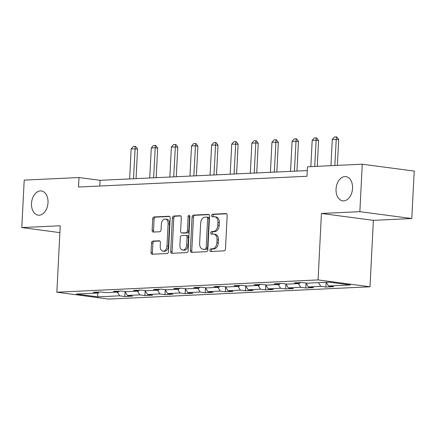 <?xml version="1.0" encoding="UTF-8"?>
<svg xmlns="http://www.w3.org/2000/svg" width="436" height="436" viewBox="0 0 436 436"><rect width="100%" height="100%" fill="white"/><g stroke="black" fill="none" stroke-linecap="round" stroke-linejoin="round"><path stroke-width="0.65" d="M209.858 250.215A1.313 0.877 -82.5 0 0 210.572 251.474A1.313 0.877 -82.5 0 0 210.675 251.479L224.126 250.847A1.875 1.254 -82.5 0 0 225.483 248.923L227.183 215.379A1.875 1.254 -82.5 0 0 226.164 213.585A1.875 1.254 -82.5 0 0 226.012 213.58L212.566 214.212A1.313 0.877 -82.5 0 0 211.613 215.558A1.313 0.877 -82.5 0 0 212.327 216.812A1.313 0.877 -82.5 0 0 212.43 216.817L214.174 216.736A5.995 4.017 -82.5 0 1 214.659 216.757A5.995 4.017 -82.5 0 1 217.918 222.507L217.777 225.303A5.995 4.017 -82.5 0 1 213.427 231.456L211.689 231.538A1.313 0.877 -82.5 0 0 210.735 232.884A1.313 0.877 -82.5 0 0 211.449 234.143A1.313 0.877 -82.5 0 0 211.553 234.148L213.297 234.067A5.995 4.017 -82.5 0 1 213.782 234.088A5.995 4.017 -82.5 0 1 217.041 239.838L216.899 242.634A5.995 4.017 -82.5 0 1 212.55 248.787L210.811 248.869A1.313 0.877 -82.5 0 0 209.858 250.215M213.782 234.088L215.182 234.274A5.995 4.017 -82.5 0 1 218.447 240.023L218.305 242.819A5.995 4.017 -82.5 0 1 213.951 248.972L212.212 249.054A1.313 0.877 -82.5 0 0 211.258 250.4A1.313 0.877 -82.5 0 0 211.569 251.436M226.633 213.798L213.967 214.398A1.313 0.877 -82.5 0 0 213.019 215.744A1.313 0.877 -82.5 0 0 213.324 216.779M214.659 216.757L216.06 216.943A5.995 4.017 -82.5 0 1 219.324 222.692L219.183 225.488A5.995 4.017 -82.5 0 1 214.828 231.641L213.09 231.723A1.313 0.877 -82.5 0 0 212.141 233.069A1.313 0.877 -82.5 0 0 212.446 234.105M48.014 202.664A12.213 8.186 -82.5 0 0 41.366 190.941A12.213 8.186 -82.5 0 0 31.512 203.438A12.213 8.186 -82.5 0 0 38.161 215.161A12.213 8.186 -82.5 0 0 48.014 202.664M352.55 188.336A12.213 8.186 -82.5 0 0 345.901 176.618A12.213 8.186 -82.5 0 0 336.047 189.115A12.213 8.186 -82.5 0 0 342.696 200.833A12.213 8.186 -82.5 0 0 352.55 188.336M152.845 241.092A1.875 1.254 -82.5 0 0 151.483 243.016L151.009 252.428A1.875 1.254 -82.5 0 0 152.028 254.226A1.875 1.254 -82.5 0 0 152.175 254.232L167.113 253.529A1.875 1.254 -82.5 0 0 168.47 251.605L170.171 218.065A1.875 1.254 -82.5 0 0 169.152 216.267A1.875 1.254 -82.5 0 0 168.999 216.261L154.066 216.965A1.875 1.254 -82.5 0 0 152.704 218.883L152.131 230.252A1.875 1.254 -82.5 0 0 153.15 232.05A1.875 1.254 -82.5 0 0 153.303 232.056L159.69 231.756A1.875 1.254 -82.5 0 0 161.053 229.832L161.336 224.197A5.009 3.357 -82.5 0 1 165.38 219.068A5.009 3.357 -82.5 0 1 168.105 223.875L166.988 245.959A5.009 3.357 -82.5 0 1 162.944 251.087A5.009 3.357 -82.5 0 1 160.219 246.275L160.404 242.596A1.875 1.254 -82.5 0 0 159.385 240.797A1.875 1.254 -82.5 0 0 159.233 240.792L152.845 241.092L154.246 241.277A1.875 1.254 -82.5 0 0 152.889 243.201L152.409 252.613A1.875 1.254 -82.5 0 0 152.96 254.193M60.223 225.761L21.8 227.57L24.203 180.112L78.998 177.534L78.518 187.022L306.982 176.275L307.467 166.786L362.262 164.209L359.858 211.667L321.436 213.471L318.067 279.917L56.854 292.207L60.223 225.761M190.363 250.575A1.875 1.254 -82.5 0 0 191.382 252.373A1.875 1.254 -82.5 0 0 191.535 252.379L206.468 251.676A1.875 1.254 -82.5 0 0 207.83 249.752L209.531 216.212A1.875 1.254 -82.5 0 0 208.506 214.414A1.875 1.254 -82.5 0 0 208.359 214.408L193.426 215.112A1.875 1.254 -82.5 0 0 192.063 217.035L190.363 250.575L191.769 250.76A1.875 1.254 -82.5 0 0 192.314 252.34M186.788 252.602L171.855 253.305A1.875 1.254 -82.5 0 1 171.708 253.3A1.875 1.254 -82.5 0 1 170.683 251.501L172.384 217.962A1.875 1.254 -82.5 0 1 173.746 216.038L180.133 215.738A1.875 1.254 -82.5 0 1 180.286 215.744A1.875 1.254 -82.5 0 1 181.305 217.542L180.618 231.14A1.875 1.254 -82.5 0 0 181.638 232.938A1.875 1.254 -82.5 0 0 181.79 232.944L186.03 232.748A1.875 1.254 -82.5 0 0 187.387 230.824L188.107 216.659A1.313 0.877 -82.5 0 1 189.164 215.319A1.313 0.877 -82.5 0 1 189.878 216.578L188.15 250.678A1.875 1.254 -82.5 0 1 186.788 252.602M318.067 279.917L370.006 286.79L108.793 299.08L56.854 292.207M125.034 291.684L124.789 296.502L132.528 296.137L127.405 295.461L139.782 294.878L144.905 295.553L152.638 295.194L147.515 294.513L159.892 293.929L165.015 294.611L172.754 294.245L167.631 293.57L180.008 292.987L185.131 293.662L192.865 293.297L187.742 292.621L200.119 292.038L205.242 292.72L212.981 292.354L207.858 291.673L220.235 291.095L225.358 291.771L233.091 291.406L227.968 290.73L240.345 290.147L245.468 290.823L253.207 290.463L248.084 289.782L260.461 289.199L265.584 289.88L273.317 289.515L268.195 288.839L280.571 288.256L285.694 288.932L293.433 288.567L288.31 287.891L300.687 287.308L305.81 287.989L313.544 287.624L308.421 286.942L320.798 286.359L325.921 287.041L333.66 286.675L328.537 286L350.451 284.964L329.115 282.141L307.195 283.177L302.072 282.495L294.338 282.86L299.461 283.536L300.3 282.577M124.789 296.502L119.666 295.826L97.751 296.856L76.409 294.033L98.329 293.003L93.206 292.322L100.939 291.957L106.068 292.638L118.445 292.055L113.316 291.379L121.055 291.014L126.178 291.689L138.555 291.106L133.432 290.43L141.166 290.065L146.294 290.747L158.671 290.163L153.543 289.482L161.282 289.123L166.405 289.798L178.782 289.215L173.659 288.539L181.392 288.174L186.515 288.85L198.898 288.267L193.769 287.591L201.508 287.226L206.631 287.907L219.008 287.324L213.885 286.643L221.619 286.283L226.742 286.959L239.124 286.376L233.996 285.7L241.735 285.335L246.858 286.011L259.235 285.433L254.112 284.752L261.845 284.386L266.968 285.068L279.351 284.485L274.222 283.809L281.961 283.444L287.084 284.119L299.461 283.536M124.936 291.526L127.405 295.461M137.449 291.161L139.782 294.878M118.445 292.055L119.284 291.095M145.046 290.578L147.515 294.513M157.56 290.213L159.892 293.929M138.555 291.106L139.395 290.147M165.162 289.635L167.631 293.57M177.675 289.27L180.008 292.987M158.671 290.163L159.511 289.204M185.273 288.687L187.742 292.621M197.786 288.321L200.119 292.038M178.782 289.215L179.621 288.256M205.389 287.738L207.858 291.673M217.902 287.373L220.235 291.095M198.898 288.267L199.737 287.313M225.499 286.795L227.968 290.73M238.012 286.43L240.345 290.147M219.008 287.324L219.848 286.365M245.615 285.847L248.084 289.782M258.128 285.482L260.461 289.199M239.124 286.376L239.964 285.417M265.726 284.904L268.195 288.839M278.239 284.539L280.571 288.256M259.235 285.433L260.074 284.474M285.842 283.956L288.31 287.891M298.355 283.591L300.687 287.308M279.351 284.485L280.19 283.525M305.952 283.008L308.421 286.942M318.465 282.642L320.798 286.359M326.204 282.283L328.537 286M321.436 213.471L373.374 220.349L411.797 218.54L359.858 211.667M411.797 218.54L414.2 171.081L362.262 164.209M21.8 227.57L59.874 232.611M373.374 220.349L370.006 286.79M307.271 170.569L100.057 180.319L78.998 177.534M97.719 293.03L97.751 296.856M117.333 292.109L119.666 295.826M98.329 293.003L99.168 292.044M99.768 186.025L100.057 180.319M326.161 282.283L325.921 287.041M306.056 283.171L305.81 287.989M285.94 284.114L285.694 288.932M265.829 285.062L265.584 289.88M245.713 286.011L245.468 290.823M225.603 286.953L225.358 291.771M205.487 287.902L205.242 292.72M185.376 288.845L185.131 293.662M165.26 289.793L165.015 294.611M145.15 290.741L144.905 295.553M208.98 214.632L194.827 215.297A1.875 1.254 -82.5 0 0 193.47 217.221L191.769 250.76M205.209 249.13A1.313 0.877 -82.5 0 0 206.163 247.784L207.65 218.343A1.313 0.877 -82.5 0 0 206.936 217.084A1.313 0.877 -82.5 0 0 206.833 217.084L204.996 217.166A5.995 4.017 -82.5 0 0 200.647 223.325L199.628 243.446A5.995 4.017 -82.5 0 0 202.887 249.201A5.995 4.017 -82.5 0 0 203.372 249.218L206.615 249.321A1.313 0.877 -82.5 0 0 207.563 247.975L206.163 247.784M208.239 217.27A1.313 0.877 -82.5 0 1 208.343 217.27A1.313 0.877 -82.5 0 1 209.057 218.529L207.563 247.975M202.887 249.201L204.293 249.387A5.995 4.017 -82.5 0 0 204.778 249.403L203.372 249.218M206.615 249.321L204.778 249.403M180.76 215.956L175.147 216.223A1.875 1.254 -82.5 0 0 173.79 218.147L172.089 251.686A1.875 1.254 -82.5 0 0 172.64 253.267M182.891 233.091A1.875 1.254 -82.5 0 0 183.038 233.124A1.875 1.254 -82.5 0 0 183.191 233.135L187.431 232.933A1.875 1.254 -82.5 0 0 188.793 231.009L189.507 216.85L188.107 216.659M189.796 215.94A1.313 0.877 -82.5 0 0 189.507 216.85M179.905 245.255A5.009 3.357 -82.5 0 0 182.63 250.068A5.009 3.357 -82.5 0 0 186.673 244.939L187.066 237.162A1.875 1.254 -82.5 0 0 186.047 235.364A1.875 1.254 -82.5 0 0 185.894 235.358L181.654 235.554A1.875 1.254 -82.5 0 0 180.297 237.478L179.905 245.255M182.63 250.068L184.036 250.253A5.009 3.357 -82.5 0 0 188.074 245.125L186.673 244.939M187.3 235.544A1.875 1.254 -82.5 0 1 187.453 235.549A1.875 1.254 -82.5 0 1 188.472 237.348L188.074 245.125M159.859 241.015L154.246 241.277M162.944 251.087L164.35 251.272A5.009 3.357 -82.5 0 0 168.394 246.144L166.988 245.959M165.38 219.068L166.781 219.254A5.009 3.357 -82.5 0 1 169.511 224.06L168.394 246.144M169.62 216.479L155.467 217.15A1.875 1.254 -82.5 0 0 154.11 219.068L153.532 230.437A1.875 1.254 -82.5 0 0 154.082 232.017M337.377 165.375L338.69 139.536L332.292 139.384L330.962 165.68M332.292 139.384L334.439 137.013L336.374 136.92L336.794 136.975L338.69 139.536M334.832 165.495L336.374 136.92M317.266 166.323L318.574 140.485L316.046 140.147L312.181 140.332L310.846 166.623M312.181 140.332L314.323 137.956L316.258 137.863L316.678 137.923L318.574 140.485M314.716 166.443L316.258 137.863M296.96 171.054L298.464 141.428L292.065 141.275L290.545 171.359M292.065 141.275L294.213 138.904L296.148 138.811L296.567 138.866L298.464 141.428M294.409 171.174L296.148 138.811M276.849 172.002L278.348 142.376L271.955 142.223L270.429 172.302M271.955 142.223L274.097 139.847L276.032 139.76L276.451 139.814L278.348 142.376M274.299 172.122L276.032 139.76M256.733 172.945L258.237 143.324L255.709 142.986L251.839 143.172L250.319 173.25M251.839 143.172L253.986 140.795L255.921 140.703L256.341 140.763L258.237 143.324M254.183 173.065L255.921 140.703M236.623 173.893L238.121 144.267L231.729 144.114L230.203 174.198M231.729 144.114L233.87 141.744L235.805 141.651L236.225 141.705L238.121 144.267M234.072 174.013L235.805 141.651M216.507 174.841L218.011 145.215L211.613 145.063L210.092 175.141M211.613 145.063L213.76 142.686L215.695 142.599L216.114 142.654L218.011 145.215M213.956 174.961L215.695 142.599M196.396 175.784L197.895 146.158L195.372 145.826L191.502 146.011L189.976 176.09M191.502 146.011L193.644 143.635L195.579 143.542L195.998 143.597L197.895 146.158M193.846 175.904L195.579 143.542M176.28 176.733L177.784 147.106L171.386 146.954L169.866 177.032M171.386 146.954L173.533 144.583L175.468 144.49L175.888 144.545L177.784 147.106M173.73 176.853L175.468 144.49M156.17 177.681L157.669 148.055L155.145 147.717L151.276 147.902L149.75 177.981M151.276 147.902L153.418 145.526L155.352 145.433L155.777 145.493L157.669 148.055M153.619 177.801L155.352 145.433M136.054 178.624L137.558 148.998L131.16 148.845L129.639 178.929M131.16 148.845L133.307 146.474L135.242 146.382L135.661 146.436L137.558 148.998M133.503 178.744L135.242 146.382M213.951 248.972L212.55 248.787M218.305 242.819L216.899 242.634M218.447 240.023L217.041 239.838M213.09 231.723L211.689 231.538M214.828 231.641L213.427 231.456M219.183 225.488L217.777 225.303M219.324 222.692L217.918 222.507M213.967 214.398L212.566 214.212M226.311 213.618L226.012 213.58M212.212 249.054L210.811 248.869M193.47 217.221L192.063 217.035M194.827 215.297L193.426 215.112M208.659 214.447L208.359 214.408M209.057 218.529L207.65 218.343M172.089 251.686L170.683 251.501M173.79 218.147L172.384 217.962M175.147 216.223L173.746 216.038M180.433 215.776L180.133 215.738M183.191 233.135L181.79 232.944M187.431 232.933L186.03 232.748M188.793 231.009L187.387 230.824M188.472 237.348L187.066 237.162M159.532 240.83L159.233 240.792M169.511 224.06L168.105 223.875M153.532 230.437L152.131 230.252M154.11 219.068L152.704 218.883M155.467 217.15L154.066 216.965M169.299 216.3L168.999 216.261M152.409 252.613L151.009 252.428M152.889 243.201L151.483 243.016M208.343 217.27L206.936 217.084M183.038 233.124L181.638 232.938M187.453 235.549L186.047 235.364"/></g></svg>
